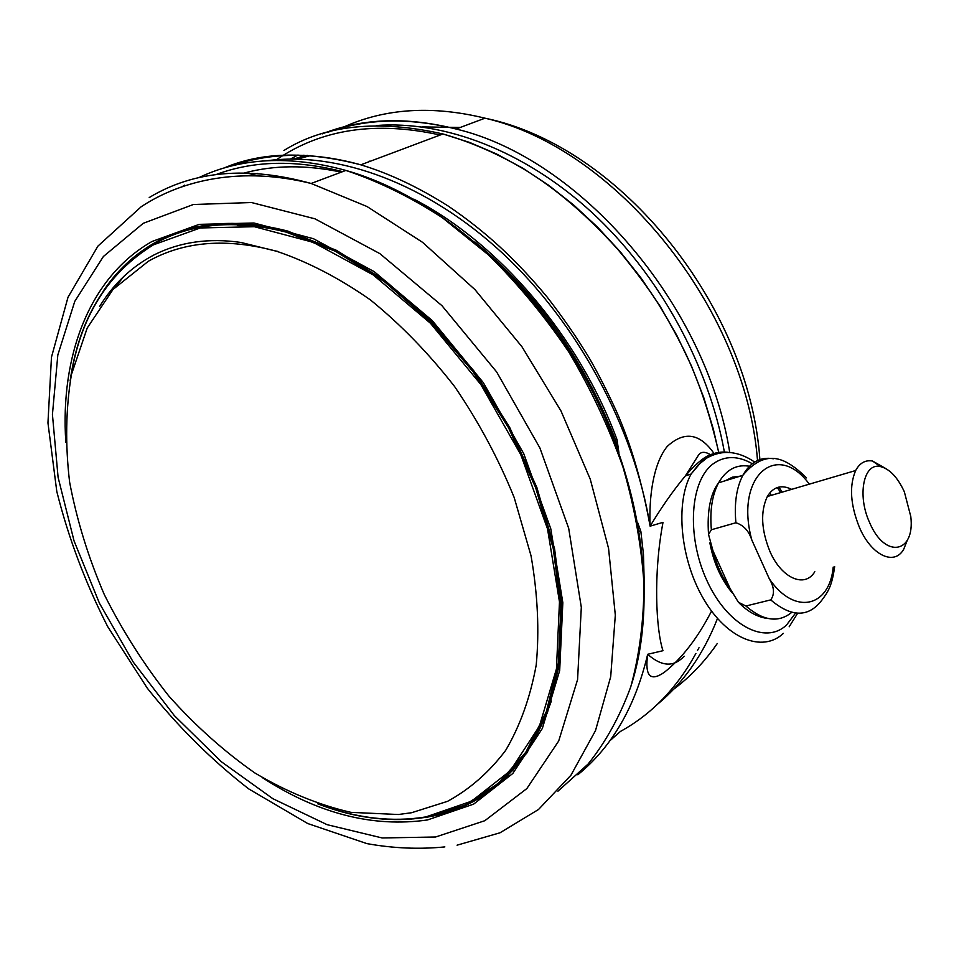 <?xml version="1.0" encoding="UTF-8"?>
<svg xmlns="http://www.w3.org/2000/svg" width="959" height="959" viewBox="0 0 959 959"><rect width="100%" height="100%" fill="white"/><g stroke="black" fill="none" stroke-linecap="round" stroke-linejoin="round"><path stroke-width="1.44" d="M411.519 812.741L447.529 801.34C469.802 789.185 489.186 772.199 505.657 750.382C520.066 725.915 530.255 697.481 536.213 665.043C539.449 630.746 537.735 594.328 531.046 555.812L514.18 497.517C498.428 458.642 478.589 421.672 454.65 386.609C428.805 353.415 400.694 324.478 370.294 299.819C339.234 278.11 308.067 261.939 276.815 251.318C227.115 237.796 184.32 241.093 148.417 261.208L113.03 289.438L87.209 328.026L71.41 374.585C65.763 408.738 65.164 444.604 69.623 482.173C76.804 520.054 88.336 557.491 104.255 594.484C122.392 630.674 143.922 664.515 168.844 696.042C195.36 725.735 224.022 751.365 254.806 772.93C286.393 791.714 318.436 804.865 350.946 812.357L398.369 814.515L411.519 812.741M709.864 542.878C713.52 562.489 720.928 579.092 732.053 592.674M715.882 453.967C712.669 453.367 708.437 454.95 703.187 458.69C697.936 462.478 692.002 468.196 685.409 475.832L685.409 475.844C673.278 490.445 661.518 507.215 650.118 526.167L663.005 522.343C653.175 574.357 655.992 629.452 662.969 650.705L647.685 654.29C661.686 666.697 673.829 667.332 684.115 656.196M275.281 155.826L274.418 156.389M237.341 225.341C253.56 225.161 270.402 227.223 287.856 231.515M907.226 540.408L903.786 549.087C894.567 566.218 871.491 555.597 859.492 527.546C850.381 504.925 849.099 485.925 855.656 470.533C859.708 463.005 865.306 459.829 872.474 460.991L885.948 468.639M791.631 489.354C781.429 484.343 773.326 486.716 767.344 496.498C760.307 511.507 761.182 529.871 769.993 551.581C781.621 578.505 804.973 588.418 814.802 571.708M904.349 491.811C897.612 477.282 889.628 468.867 880.422 466.577C863.651 462.298 856.878 495.335 869.669 522.715C884.977 559.265 915.282 553.355 910.798 516.565L904.349 491.811M834.654 566.661C831.968 586.225 828.025 591.787 821.839 600.178C808.569 617.584 791.523 617.488 770.712 599.89C774.776 594.292 774.321 587.268 769.322 578.84C794.472 615.834 829.583 607.347 833.227 567.021M770.712 599.89L745.886 606.016C763.268 621 778.564 623.11 791.774 612.345M809.324 484.151C776.922 439.857 734.318 476.623 751.844 540.073C748.943 530.998 743.633 525.22 735.901 522.751L711.362 529.764L708.533 534.427L712.981 550.802L730.231 588.85L738.394 602.252L745.886 606.016M751.844 540.073L769.322 578.84M115.667 286.609L123.771 276.48M223.962 168.065C261.22 151.966 306.76 150.863 360.584 164.768L360.788 164.828C389.21 173.399 418.376 187.161 448.273 206.101C485.086 231.155 514.755 258.211 546.954 296.822C562.789 317.201 576.85 337.544 589.162 357.875C597.984 373.135 607.047 390.9 616.349 411.171C630.734 443.609 641.991 481.945 650.118 526.167C648.835 498.045 652.971 463.928 667.26 446.391C684.354 430.723 700.01 433.204 714.263 453.847M443.01 133.984L469.658 142.447L496.342 153.872L522.763 168.185L548.644 185.279L573.686 205.022L597.625 227.211L620.161 251.654L641.068 278.074L660.068 306.185L676.97 335.686L691.571 366.23L703.726 397.47L713.316 429.045L718.711 452.408C709.696 413.221 698.164 379.153 684.079 350.191C674.884 331.994 665.87 315.859 657.023 301.821C646.642 285.89 633.587 268.436 617.86 249.436C586.884 215.092 555.621 188.372 524.093 169.287C498.212 153.896 471.193 142.124 443.01 133.984L442.962 133.972C377.93 119.372 324.909 124.886 283.912 150.491M276.528 159.697C321.397 129.033 375.928 120.81 440.145 135.027M650.118 526.167C633.923 427.139 577.354 322.608 502.072 252.78C426.551 183.085 338.071 151.378 267.177 160.704M609.876 740.756L620.449 731.429C651.557 714.335 676.694 688.358 695.886 653.487M711.542 611.099C697.601 638.119 681.825 658.557 664.203 672.403C650.214 682.017 644.712 675.987 647.685 654.29C635.194 706.927 611.89 747.097 577.798 774.776M729.727 587.747C722.019 577.006 716.373 564.551 712.777 550.358M752.276 463.712C738.07 455.657 725.22 455.561 713.712 463.437C690.156 479.764 686.117 535.386 706.759 580.255C727.066 625.4 765.198 645.395 786.572 624.968L795.574 613.065M783.359 633.384C762.585 653.043 727.018 639.054 703.774 599.291C680.351 559.78 675.028 503.259 691.091 474.046L704.338 458.33C711.854 453.032 720.197 451.09 729.391 452.492M307.264 155.346L293.322 159.014M612.633 435.985L614.06 436.189M369.119 161.148L370.222 161.28M276.42 251.198L278.649 251.666M216.123 174.55C253.5 160.597 295.66 159.626 342.603 171.649M557.946 791.187L588.011 764.143C605.656 742.194 619.91 716.397 630.782 686.764C639.425 655.165 643.825 620.869 643.957 583.887C641.487 545.803 634.486 506.843 622.954 467.033C608.881 427.33 590.816 388.958 568.759 351.917C544.724 316.266 517.98 283.96 488.563 254.986L442.303 217.645C410.26 196.919 378.11 181.191 345.863 170.426C289.942 155.13 240.877 157.564 198.681 177.715M697.505 650.43L699.015 647.745M724.393 452.049C708.317 363.881 658.365 273.531 591.319 211.915C524.07 150.515 443.945 120.414 376.348 125.509M322.26 133.876C362.046 118.161 406.664 116.542 456.112 129.021C579.608 158.247 706.304 304.027 729.751 452.516M717.488 618.495C703.391 654.35 683.347 682.976 657.371 704.374M149.232 197.542C193.814 170.654 247.782 165.955 311.136 183.469L367.033 206.533L422.499 242.291L474.981 289.63L521.912 346.69L560.967 410.908L590.264 479.224L608.557 548.368L615.318 615.151L610.703 676.694L595.491 730.638L570.917 775.268L538.514 809.492L499.999 832.796L457.071 845.179M673.434 689.401C690.072 677.042 704.685 661.746 717.284 643.501M757.526 460.512C745.563 307.515 615.187 147.65 484.978 118.185C432.569 105.382 385.662 108.259 344.257 126.792M435.602 837.003L484.81 820.712L526.839 788.574L558.701 740.995L577.582 679.595L581.31 607.287L568.687 528.325L539.905 447.973L496.642 371.936L441.943 305.669L379.872 253.632L314.936 218.808L251.486 202.529L193.298 204.519L143.275 223.291L103.392 256.497L74.778 301.354L57.828 354.962L52.433 414.492L58.091 477.306L74.071 540.972L99.46 603.259L133.253 662.106L174.298 715.558L221.313 761.698L272.812 798.667L327.091 824.668L382.138 837.95L435.602 837.003M422.02 126.912L460.308 127.451M103.188 291.176C116.698 270.965 133.792 254.89 154.471 242.951C191.62 221.769 235.962 217.789 287.484 231.011L336.357 250.287L385.242 280.759L431.934 321.577L474.118 371.193L509.685 427.414L536.908 487.616L554.602 548.92L562.154 608.497L559.6 663.736L547.493 712.465L526.851 753.019L498.98 784.282L465.415 805.668L427.726 817.128L412.897 818.914L427.846 817.008C486.621 806.687 527.786 768.015 551.365 700.993M65.823 442.171C60.021 356.161 89.295 277.199 151.954 241.512L199.208 224.37L253.967 223.003L313.485 238.719L374.25 271.673L432.221 320.558L483.288 382.605L523.746 453.667L550.778 528.781L562.837 602.696L559.684 670.557L542.362 728.42L512.825 773.469L473.614 804.145L427.474 819.957C373.063 827.725 318.136 813.7 262.706 777.869M498.764 783.024L520.509 761.302M153.704 244.042C190.733 222.932 234.919 218.964 286.285 232.15L335.386 251.258L384.367 281.622L431.011 322.308L473.087 371.732L508.522 427.714L535.649 487.628L553.283 548.668L560.847 607.994L558.342 663.053L546.33 711.686L525.796 752.252L498.033 783.659L464.48 805.32L426.659 817.104M321.277 804.985C357.299 818.423 392.207 822.39 425.976 816.9L471.552 801.185L510.272 770.772L539.39 726.179L556.436 668.962L559.481 601.892L547.529 528.889L520.809 454.71L480.855 384.535L430.435 323.255L373.195 274.921L313.185 242.315L254.375 226.708L200.227 227.966L153.476 244.821C107.672 273.015 80.1 317.321 70.75 377.738C80.029 317.021 107.636 272.464 153.596 244.101M735.901 522.751C734.15 503.439 736.464 487.64 742.829 475.352C750.298 462.118 760.475 456.592 773.35 458.762M750.741 466.482C737.219 463.724 726.502 469.155 718.591 482.797C712.129 495 709.72 510.656 711.362 529.764M725.364 480.711L732.412 477.15L740.18 476.167M769.586 493.13L771.42 495.288M426.276 817.176L411.615 819.022C380.939 821.324 349.639 816.253 317.717 803.81M508.797 775.124L481.334 796.066M184.667 185.159L181.862 186.861M288.096 155.034L287.424 155.478M427.558 817.32L426.635 817.212M604.661 417.045L606.316 417.381M611.123 428.793L609.576 428.481M612.513 435.686L613.58 434.978M257.444 173.411L247.77 175.689M297.985 154.974L290.469 159.038M639.233 530.962L640.864 531.478L643.465 554.398L644.532 594.388M637.855 523.039L640.864 531.478M413.844 199.148C498.608 242.879 578.733 336.249 616.997 439.57L618.939 452.768M616.997 439.57L615.318 439.51M244.773 172.884C274.262 165.032 306.424 164.792 341.272 172.152M780.722 492.554L777.281 487.532M276.815 251.318L240.973 242.459C208.81 237.808 179.86 241.944 154.135 254.866C131.671 266.662 113.474 283.888 99.556 306.58M754.661 462.046C737.998 450.766 722.031 449.435 706.747 458.09L698.356 464.815L691.091 474.046L685.409 475.844L697.804 456.244C700.406 451.293 705.033 451.042 711.722 455.489M310.812 155.586L296.799 159.038M277.906 251.438L275.521 250.946M444.856 846.905C419.215 849.446 393.238 848.355 366.925 843.62L307.743 823.541L248.753 788.921C211.603 760.043 177.799 726.49 147.338 688.25L107.648 626.551C85.327 582.748 68.377 537.723 56.797 491.476L47.95 422.919L51.462 357.204L68.005 297.254L97.938 246.091L141.189 206.736C182.21 179.657 241.644 166.315 311.136 183.469L345.863 170.426C434.595 195.444 528.085 274.718 585.23 378.026C642.266 481.478 658.018 599.555 631.693 683.815M759.876 459.577C749.806 308.187 621.947 146.331 484.978 118.185L456.112 129.021C409.013 117.346 366.206 118.448 327.69 132.318M288.443 231.287L286.285 232.15C234.775 219.06 190.493 223.123 153.44 244.341C106.737 273.279 78.974 318.772 70.151 380.807M855.656 470.533L767.344 496.498M880.422 466.577L872.474 460.991M806.543 477.894C786.632 458.426 766.565 447.038 742.829 475.352L718.591 482.797C710.331 493.837 706.975 511.051 708.533 534.427M739.257 603.115C748.595 612.322 758.269 617.476 768.267 618.543M513.544 769.633L494.017 786.991M283.564 155.226L282.881 155.706M360.788 164.828L442.962 133.972M299.616 157.204L303.955 155.166M360.584 164.768C313.293 151.69 269.779 152.229 230.028 166.387M617.2 447.973L615.39 439.678C584.175 359.673 537.376 293.778 474.993 241.992M778.876 487.088L782.184 492.135M797.636 613.245L789.161 626.802"/></g></svg>
